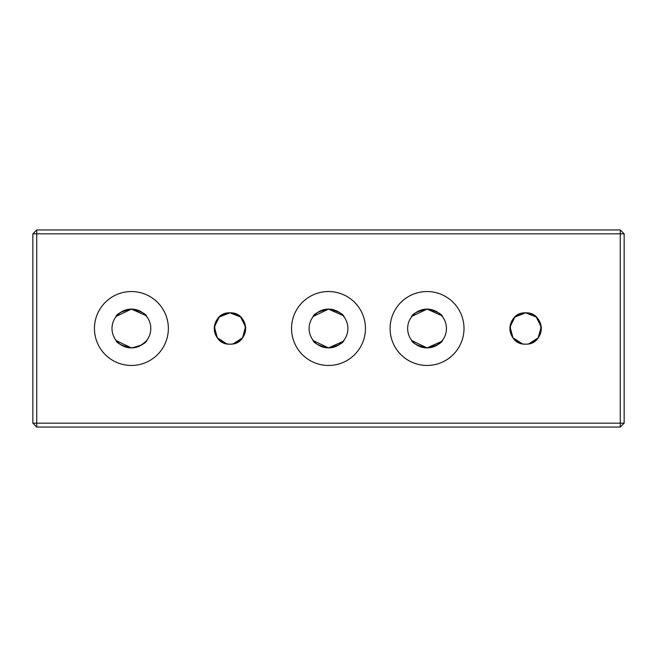 <?xml version="1.0" encoding="UTF-8"?>
<svg xmlns="http://www.w3.org/2000/svg" width="657" height="657" viewBox="0 0 657 657"><rect width="100%" height="100%" fill="white"/><g stroke="black" fill="none" stroke-linecap="round" stroke-linejoin="round"><path stroke-width="0.99" d="M226.722 343.833L217.352 337.813L214.363 326.866L219.307 317.002L229.95 312.831C209.673 312.034 209.632 344.958 229.95 344.169A15.669 15.669 0 0 0 245.619 328.5A15.669 15.669 0 0 0 229.95 312.831A15.669 15.669 0 0 0 214.281 328.5A15.669 15.669 0 0 0 229.95 344.169C250.268 344.958 250.227 312.034 229.95 312.831L240.593 317.002L245.537 326.866L242.548 337.813L233.178 343.833M522.372 343.833L513.002 337.813L510.013 326.866L514.957 317.002L525.6 312.831C505.323 312.034 505.282 344.958 525.6 344.169A15.669 15.669 0 0 0 541.269 328.5A15.669 15.669 0 0 0 525.6 312.831A15.669 15.669 0 0 0 509.931 328.5A15.669 15.669 0 0 0 525.6 344.169C545.918 344.958 545.877 312.034 525.6 312.831L536.243 317.002L541.187 326.866L538.198 337.813L528.828 343.833M116.305 316.321L131.4 309.102C141.066 311.246 146.289 313.898 147.069 317.06M131.4 291.544A36.956 36.956 0 0 0 94.444 328.5A36.956 36.956 0 0 0 131.4 365.456A36.956 36.956 0 0 0 168.356 328.5A36.956 36.956 0 0 0 131.4 291.544M145.821 315.516L131.4 309.102L128.156 309.373M125.159 310.129L120.272 312.609M120.19 312.666L117.003 315.5M313.405 316.321L328.5 309.102C338.166 311.246 343.389 313.898 344.169 317.06M328.5 291.544A36.956 36.956 0 0 0 291.544 328.5A36.956 36.956 0 0 0 328.5 365.456A36.956 36.956 0 0 0 365.456 328.5A36.956 36.956 0 0 0 328.5 291.544M342.921 315.516L328.5 309.102L325.256 309.373M322.258 310.129L317.372 312.609M317.29 312.666L314.103 315.5M411.955 316.321L427.05 309.102C436.716 311.246 441.939 313.898 442.719 317.06M427.05 291.544A36.956 36.956 0 0 0 390.094 328.5A36.956 36.956 0 0 0 427.05 365.456A36.956 36.956 0 0 0 464.006 328.5A36.956 36.956 0 0 0 427.05 291.544M441.471 315.516L427.05 309.102L423.806 309.373M420.808 310.129L415.922 312.609M415.84 312.666L412.653 315.5M116.305 340.679L131.4 347.898C141.066 345.754 146.289 343.102 147.069 339.94C146.297 343.094 141.074 345.754 131.4 347.898C121.734 345.754 116.511 343.102 115.731 339.94M342.921 341.484L328.5 347.898C318.834 345.754 313.611 343.102 312.831 339.94M441.471 341.484L427.05 347.898C417.384 345.754 412.161 343.102 411.381 339.94M411.955 340.679L427.05 347.898A19.398 19.398 0 0 0 446.448 328.5A19.398 19.398 0 0 0 427.05 309.102A19.398 19.398 0 0 0 407.652 328.5A19.398 19.398 0 0 0 427.05 347.898C436.716 345.754 441.939 343.102 442.719 339.94M428.75 309.176L427.05 309.102C417.384 311.246 412.161 313.898 411.381 317.06M313.405 340.679L328.5 347.898A19.398 19.398 0 0 0 347.898 328.5A19.398 19.398 0 0 0 328.5 309.102A19.398 19.398 0 0 0 309.102 328.5A19.398 19.398 0 0 0 328.5 347.898C338.166 345.754 343.389 343.102 344.169 339.94M330.2 309.176L328.5 309.102C318.834 311.246 313.611 313.898 312.831 317.06M133.1 309.176L131.4 309.102A19.398 19.398 0 0 0 112.002 328.5A19.398 19.398 0 0 0 131.4 347.898A19.398 19.398 0 0 0 150.798 328.5A19.398 19.398 0 0 0 131.4 309.102C121.734 311.246 116.511 313.898 115.731 317.06M36.726 229.95L620.274 229.95L620.274 233.826L36.726 233.826L36.726 423.174L620.274 423.174L620.274 233.826L624.15 233.826L624.15 423.174L620.274 427.05L36.726 427.05L32.85 423.174L32.85 233.826L36.726 233.826L36.726 229.95L32.85 233.826M436.273 345.566L441.447 341.509M140.623 345.566L145.788 341.517M337.723 345.566L342.897 341.509M32.85 423.174L36.726 423.174L36.726 427.05M624.15 423.174L620.274 423.174L620.274 427.05M620.274 229.95L624.15 233.826"/></g></svg>
